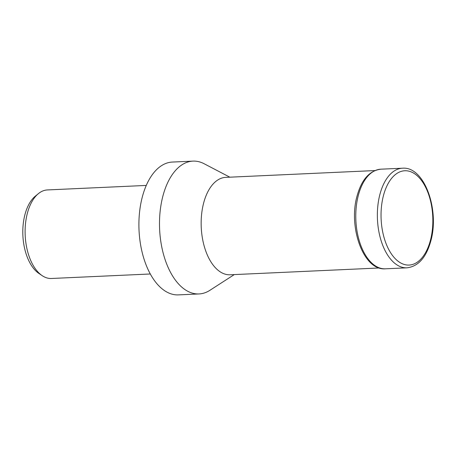 <?xml version="1.0" encoding="UTF-8"?>
<svg xmlns="http://www.w3.org/2000/svg" width="456" height="456" viewBox="0 0 456 456"><rect width="100%" height="100%" fill="white"/><g stroke="black" fill="none" stroke-linecap="round" stroke-linejoin="round"><path stroke-width="0.68" d="M375.202 170.555L225.686 177.373A48.752 26.693 87.4 0 0 201.592 214.48A48.752 26.693 87.4 0 0 216.326 268.698A48.752 26.693 87.4 0 0 230.126 274.78L379.643 267.963M229.835 177.184L204.145 163.75A66.485 36.406 87.4 0 0 192.956 161.116A66.485 36.406 87.4 0 0 160.096 211.715A66.485 36.406 87.4 0 0 180.188 285.65A66.485 36.406 87.4 0 0 199.01 293.943A66.485 36.406 87.4 0 0 209.914 290.301L234.276 274.592M192.956 161.116L172.362 162.057A66.485 36.406 87.4 0 0 139.502 212.656A66.485 36.406 87.4 0 0 159.6 286.59A66.485 36.406 87.4 0 0 178.416 294.884L199.01 293.943M146.268 185.427L47.407 189.935A44.323 24.271 87.4 0 0 38.401 193.635A44.323 24.271 87.4 0 0 25.103 232.144A44.323 24.271 87.4 0 0 38.897 272.956A44.323 24.271 87.4 0 0 42.134 275.623A44.323 24.271 87.4 0 0 51.442 278.485L150.303 273.982M38.401 193.635L35.329 196.148A41.764 22.868 87.4 0 0 22.8 232.435A41.764 22.868 87.4 0 0 35.802 270.892A41.764 22.868 87.4 0 0 38.851 273.4L42.134 275.623M380.047 193.885A49.864 27.303 87.4 0 0 392.878 261.607A49.864 27.303 87.4 0 0 406.991 267.826C418.203 266.418 426.086 257.663 430.646 241.56C439.892 210.461 424.616 166.178 402.448 168.207A49.864 27.303 87.4 0 0 380.047 193.885M395.734 259.179A47.202 25.844 87.4 0 0 430.299 240.762A47.202 25.844 87.4 0 0 418.158 176.649A47.202 25.844 87.4 0 0 383.587 195.071A47.202 25.844 87.4 0 0 395.734 259.179M385.411 268.812C363.244 270.841 347.968 226.552 357.219 195.459C361.773 179.35 369.656 170.595 380.868 169.187A49.864 27.303 87.4 0 0 358.467 194.866A49.864 27.303 87.4 0 0 371.298 262.593A49.864 27.303 87.4 0 0 385.411 268.812L406.991 267.826M402.448 168.207L380.868 169.187"/></g></svg>
